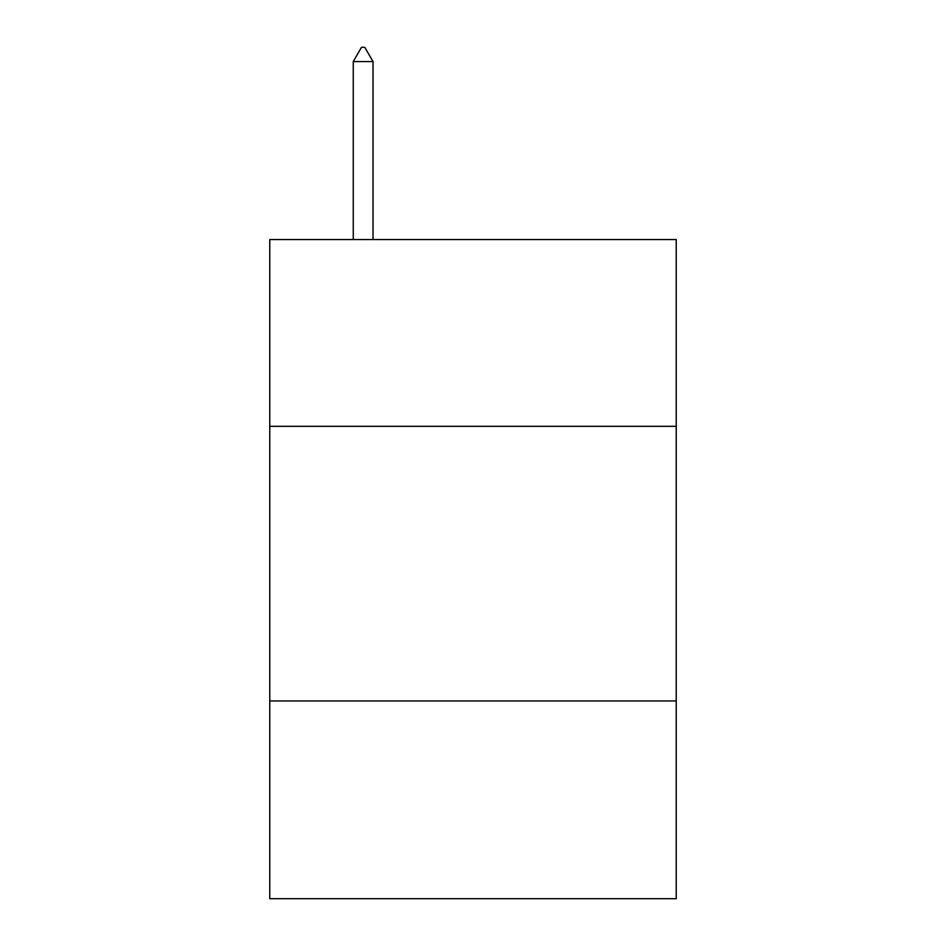 <?xml version="1.0" encoding="UTF-8"?>
<svg xmlns="http://www.w3.org/2000/svg" width="946" height="946" viewBox="0 0 946 946"><rect width="100%" height="100%" fill="white"/><g stroke="black" fill="none" stroke-linecap="round" stroke-linejoin="round"><path stroke-width="1.42" d="M676.236 426.315L676.236 239.551L269.764 239.551L269.764 426.315L676.236 426.315L676.236 898.7L269.764 898.7L269.764 426.315M676.236 700.951L269.764 700.951M373.031 61.585L364.789 47.3L361.49 47.3L353.26 61.585L373.031 61.585L373.031 239.551M353.26 61.585L353.26 239.551"/></g></svg>
